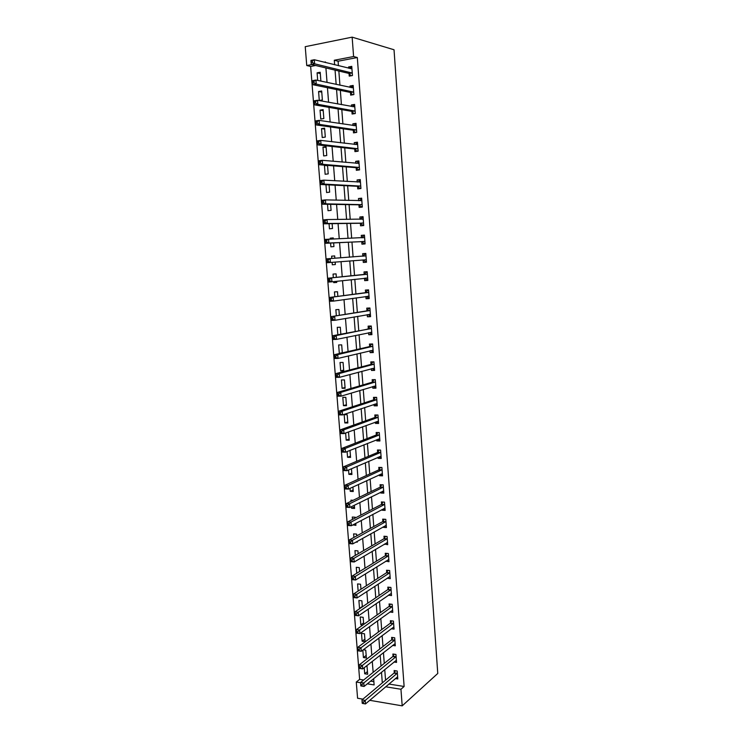 <?xml version="1.0" encoding="UTF-8"?>
<svg xmlns="http://www.w3.org/2000/svg" width="743" height="743" viewBox="0 0 743 743"><rect width="100%" height="100%" fill="white"/><g stroke="black" fill="none" stroke-linecap="round" stroke-linejoin="round"><path stroke-width="1.11" d="M315.654 65.495L310.648 66.452L306.748 65.533L305.234 46.679L352.145 37.15L394.031 49.762L437.766 673.464L402.195 705.85L400.951 689.263L404.127 686.476L357.309 57.536L338.093 61.214L338.436 65.709M362.909 699.144L357.578 698.244L356.278 682.046L360.634 682.743M310.648 66.452L359.631 679.371L356.278 682.046M359.631 679.371L363.633 680.012M370.618 681.127L373.868 681.647M364.219 667.706L364.702 673.78L367.664 674.245L367.042 666.443L366.039 666.285M362.825 650.125L363.42 657.536L366.373 657.973L365.76 650.134L363.29 649.781M365.092 641.627L364.469 633.76L361.497 633.361L362.12 641.218L365.092 641.627M363.736 624.417L363.169 617.322L360.197 616.95L360.829 624.835L362.779 625.086M362.352 606.864L361.869 600.808L358.897 600.465L359.519 608.387L360.011 608.443M360.959 589.236L360.559 584.239L357.587 583.924L358.145 591.047M359.566 571.525L359.25 567.596L356.269 567.308L356.742 573.252M358.163 553.739L357.931 550.879L354.95 550.619L355.321 555.392M356.027 542.065L357.244 542.167L357.188 541.415M356.751 535.879L356.612 534.106L353.622 533.873L353.9 537.44M352.906 524.874L355.916 525.347L355.767 523.369M355.34 517.936L355.284 517.249L352.284 517.044L352.479 519.422M351.467 506.661L351.588 508.277L354.587 508.463L354.337 505.24M353.157 500.29L350.947 500.16L351.04 501.321M350.018 488.374L350.25 491.346L353.25 491.513L352.897 487.036M348.56 469.994L348.904 474.35L351.913 474.489L351.458 468.749M347.102 451.54L347.557 457.289L350.557 457.391L350.009 450.379M345.625 433.002L346.192 440.144L349.21 440.218L348.486 431.952M347.845 422.981L347.195 414.687L344.176 414.65L344.836 422.934L347.845 422.981M346.479 405.678L345.829 397.338L342.802 397.338L343.461 405.659L346.479 405.678M345.114 388.292L344.455 379.924L341.427 379.952L342.086 388.301L345.114 388.292M343.74 370.841L343.071 362.435L340.043 362.491L340.712 370.878L343.74 370.841M342.319 352.869L341.687 344.863L338.65 344.956L339.319 353.38L340.183 353.362M340.842 334.118L340.294 327.226L337.257 327.347L337.842 334.712M339.356 315.283L338.901 309.515L335.855 309.664L336.347 315.784M337.861 296.355L337.498 291.73L334.452 291.915L334.833 296.763M333.635 281.634L333.718 282.646L336.765 282.451L336.672 281.3M336.365 277.353L336.087 273.87L333.04 274.083L333.328 277.668M332.112 262.325L332.307 264.777L335.353 264.545L335.158 262.084M334.861 258.239L334.675 255.926L331.619 256.168L331.805 258.453M330.579 243.063L330.886 246.834L333.941 246.574L333.653 242.924M333.338 238.912L333.254 237.909L330.198 238.187L330.264 239.042M329.047 223.717L329.455 228.807L332.511 228.519L332.13 223.671M327.514 204.279L328.016 210.706L331.081 210.38L330.607 204.334M325.963 184.756L326.576 192.53L329.651 192.168L329.075 184.905M326.028 165.271L324.44 165.485L325.137 174.28L328.202 173.881L327.533 165.392M326.762 155.519L326.056 146.677L322.982 147.114L323.679 155.946L326.762 155.519M325.304 137.074L324.607 128.186L321.524 128.66L322.221 137.529L325.304 137.074M323.846 118.546L323.14 109.62L320.057 110.131L320.762 119.038L323.846 118.546M322.378 99.943L321.673 90.98L318.58 91.519L319.286 100.463L322.378 99.943M320.892 81.117L320.196 72.257L317.094 72.833L317.698 80.43M338.845 71.022L339.932 85.213M340.331 90.367L341.427 104.633M341.808 109.63L342.904 123.97M343.275 128.799L344.38 143.223M344.743 147.885L345.848 162.383M346.201 166.887L347.315 181.459M347.65 185.806L348.773 200.452M349.089 204.65L350.222 219.361M350.529 223.402L351.662 238.187M351.959 242.069L353.101 256.92M353.389 260.663L354.522 275.467M354.82 279.303L355.934 293.912M356.241 297.859L357.346 312.274M357.662 316.342L358.748 330.551M359.073 334.74L360.141 348.755M360.476 353.055L361.535 366.884M361.869 371.296L362.918 384.93M363.262 389.453L364.293 402.892M364.655 407.526L365.667 420.789M366.03 425.525L367.033 438.602M367.404 443.45L368.398 456.332M368.769 461.292L369.745 473.997M370.135 479.068L371.101 491.578M371.491 496.751L372.438 509.094M372.847 514.37L373.775 526.527M374.193 531.914L375.104 543.895M375.531 549.374L376.432 561.179M376.859 566.77L377.75 578.398M378.187 584.091L379.069 595.542M379.515 601.328L380.379 612.613M380.825 618.501L381.679 629.609M382.143 635.599L382.979 646.54M383.444 652.623L384.27 663.397M384.744 669.582L385.561 680.189M388.895 684.043L404.127 686.476M395.341 678.563L397.793 678.953L397.199 671.022L394.134 670.548L394.292 672.703M393.994 662.032L396.548 662.403L395.945 654.444L392.88 654.007L393.047 656.162M392.62 645.426L395.295 645.797L394.7 637.8L391.626 637.392L391.793 639.556M391.236 628.754L394.05 629.117L393.446 621.083L390.372 620.702L390.53 622.875M389.834 612.018L392.787 612.371L392.183 604.31L389.1 603.948L389.267 606.139M391.366 593.416L388.44 595.208L391.524 595.552L390.911 587.453L387.837 587.128L387.995 589.32M387.159 578.203L390.251 578.667L389.638 570.531L386.555 570.234L386.722 572.435M385.868 561.151L388.979 561.708L388.366 553.544L385.273 553.275L385.441 555.485M384.577 544.025L387.697 544.675L387.084 536.483L383.992 536.242L384.159 538.461M383.277 526.833L383.314 527.354L386.416 527.576L385.793 519.348L382.701 519.134L382.868 521.363M381.976 509.559L382.023 510.209L385.125 510.404L384.502 502.138L381.4 501.952L381.568 504.191M380.667 492.219L380.722 492.999L383.825 493.166L383.202 484.863L380.1 484.705L380.267 486.953M379.348 474.805L379.422 475.706L382.524 475.845L381.902 467.505L378.791 467.384L378.958 469.641M378.029 457.307L378.103 458.347L381.224 458.459L380.592 450.082L377.472 449.989L377.648 452.255M376.701 439.745L376.794 440.915L379.905 440.989L379.274 432.584L376.153 432.519L376.329 434.794M375.373 422.108L375.466 423.408L378.586 423.454L377.955 415.012L374.834 414.975L375.001 417.269M374.035 404.396L374.138 405.827L377.268 405.845L376.627 397.366L373.497 397.366L373.673 399.66M372.689 386.601L372.81 388.171L375.939 388.162L375.299 379.645L372.169 379.673L372.336 381.976M371.342 368.732L371.463 370.441L374.602 370.395L373.961 361.841L370.822 361.906L370.998 364.219M369.986 350.789L370.125 352.637L373.265 352.553L372.614 343.972L369.475 344.055L369.652 346.387M368.621 332.771L368.769 334.749L371.918 334.647L371.268 326.019L368.119 326.14L368.296 328.48M367.256 314.67L367.413 316.787L370.562 316.648L369.912 307.992L366.763 308.141L366.94 310.49M365.881 296.494L366.058 298.751L369.206 298.584L368.556 289.881L365.398 290.067L365.575 292.426M364.507 278.281L364.683 280.64L367.841 280.436L367.181 271.697L364.024 271.919L364.209 274.288M363.132 260.078L363.308 262.446L366.475 262.214L365.816 253.437L362.649 253.688L362.825 256.066M361.748 241.791L361.934 244.178L365.101 243.908L364.432 235.094L361.265 235.382L361.451 237.769M360.364 223.439L360.541 225.826L363.717 225.528L363.048 216.668L359.881 216.993L360.049 219.278M358.971 204.994L359.157 207.399L362.324 207.065L361.655 198.167L358.479 198.52L358.646 200.684M357.569 186.474L357.754 188.889L360.931 188.518L360.262 179.583L357.086 179.973L357.234 182.016M356.166 167.872L356.352 170.296L359.538 169.896L358.86 160.925L355.674 161.342L355.823 163.256M354.755 149.194L354.94 151.628L358.126 151.182L357.448 142.173L354.262 142.637L354.392 144.421M353.343 130.424L353.529 132.876L356.714 132.393L356.036 123.347L352.841 123.84L352.971 125.493M351.913 111.58L352.098 114.032L355.303 113.53L354.615 104.438L351.42 104.967L351.532 106.49M350.482 92.652L350.677 95.113L353.872 94.575L353.185 85.445L349.981 86.012L350.092 87.395M349.052 73.641L349.238 76.111L352.442 75.535L351.755 66.368L348.551 66.963L348.643 68.226M352.145 37.15L353.594 56.542L334.294 60.248L334.647 64.771M357.309 57.536L353.594 56.542M325.48 62.505L325.434 61.948L324.18 62.189M311.763 64.567L306.748 65.533M367.311 683.829L374.119 684.925L373.636 678.656M373.144 672.359L372.28 661.381M371.797 655.187L370.924 644.032M370.451 637.931L369.568 626.609M369.095 620.609L368.194 609.111M367.739 603.214L366.828 591.539M366.373 585.744L365.445 573.884M364.999 568.191L364.061 556.163M363.624 550.563L362.668 538.35M362.24 532.87L361.274 520.471M360.847 515.085L359.863 502.509M359.454 497.234L358.46 484.464M358.052 479.3L357.039 466.344M356.649 461.292L355.618 448.15M355.228 443.2L354.188 429.863M353.807 425.024L352.758 411.501M352.386 406.774L351.309 393.066M350.956 388.45L349.869 374.537M349.516 370.033L348.411 355.925M348.068 351.541L346.953 337.238M346.619 332.966L345.486 318.459M345.161 314.308L344.009 299.605M343.693 295.565L342.532 280.659M342.226 276.74L341.037 261.629M340.74 257.812L339.56 242.645M339.245 238.679L338.065 223.587M337.749 219.464L336.57 204.436M336.235 200.155L335.065 185.202M334.721 180.753L333.561 165.875M333.198 161.277L332.037 146.464M331.666 141.699L330.514 126.969M330.133 122.038L328.982 107.382M328.592 102.283L327.449 87.702M327.041 82.445L325.908 67.938M369.735 700.315L402.195 705.85M385.663 686.792L400.951 689.263M335.056 70.121L336.161 84.405M336.56 89.587L337.666 103.946M338.056 108.97L339.17 123.403M339.542 128.26L340.666 142.777M341.028 147.467L342.151 162.058M342.495 166.59L343.628 181.255M343.963 185.629L345.105 200.369M345.43 204.585L346.572 219.389M346.879 223.448L348.03 238.327M348.328 242.237L349.479 257.18M349.777 260.942L350.919 275.839M351.216 279.702L352.349 294.395M352.656 298.37L353.779 312.868M354.095 316.964L355.2 331.257M355.516 335.474L356.612 349.572M356.937 353.9L358.015 367.804M358.358 372.243L359.417 385.961M359.761 390.502L360.81 404.034M361.163 408.696L362.194 422.024M362.565 426.798L363.578 439.949M363.949 444.825L364.952 457.79M365.333 462.778L366.327 475.548M366.717 480.647L367.683 493.241M368.091 498.442L369.048 510.85M369.457 516.162L370.395 528.384M370.813 533.799L371.741 545.845M372.169 551.362L373.088 563.231M373.515 568.85L374.416 580.552M374.862 586.273L375.754 597.79M376.199 603.613L377.072 614.953M377.528 620.879L378.391 632.052M378.856 638.07L379.701 649.076M380.175 655.196L381.01 666.025M381.493 672.239L382.311 682.901M338.093 61.214L334.294 60.248M367.451 671.598L364.702 673.78M320.298 73.557L317.094 72.833M321.765 92.151L318.58 91.519M323.224 110.67L320.057 110.131M324.672 129.096L321.524 128.66M326.121 147.458L322.982 147.114M327.561 165.735L324.44 165.485M333.263 238.066L330.198 238.187M334.675 255.964L331.619 256.168M335.353 264.527L332.307 264.777M336.755 282.312L333.718 282.646M342.309 352.693L339.319 353.38M343.675 370.107L340.712 370.878M345.049 387.447L342.086 388.301M346.405 404.721L343.461 405.659M347.761 421.913L344.836 422.934M349.117 439.039L346.192 440.144M350.464 456.1L347.557 457.289M351.801 473.087L348.904 474.35M353.129 489.999L350.25 491.346M354.457 506.847L351.588 508.277M355.786 523.62L352.925 525.134M362.315 606.492L359.519 608.387M363.606 622.866L360.829 624.835M364.897 639.175L362.12 641.218M366.178 655.419L363.42 657.536M389.88 576.577L387.168 578.351M388.673 559.693L385.896 561.42M387.456 542.734L384.605 544.424M385.385 525.654L386.276 525.719L383.314 527.354M384.995 508.639L382.023 510.209M383.704 491.513L380.722 492.999M382.413 474.322L379.422 475.706M381.113 457.047L378.103 458.347M379.812 439.707L376.794 440.915M378.503 422.293L375.466 423.408M377.184 404.805L374.138 405.827M375.865 387.233L372.81 388.171M374.546 369.596L371.463 370.441M373.209 351.885L370.125 352.637M371.871 334.099L368.769 334.749M370.534 316.239L367.413 316.787M369.187 298.296L366.058 298.751M367.831 280.278L364.683 280.64M366.475 262.186L363.308 262.446M365.816 253.474L362.649 253.688M364.451 235.271L361.265 235.382M363.076 216.975L359.881 216.993M361.692 198.613L358.479 198.52M360.309 180.168L357.086 179.973M358.915 161.64L355.674 161.342M357.513 143.037L354.262 142.637M356.111 124.341L352.841 123.84M354.699 105.58L351.42 104.967M353.287 86.727L349.981 86.012M351.866 67.789L348.551 66.963M397.05 673.604L393.985 673.13L362.008 699.897L365.194 700.445L397.356 673.167M363.392 702.116L365.194 700.445L365.472 703.937L362.287 703.38L363.503 703.51L363.392 702.116L362.11 701.894L362.222 703.287M397.626 676.799L365.472 703.937L363.503 703.51M393.985 673.13L395.397 670.743M362.008 699.897L362.11 701.894M395.805 657.026L392.741 656.58L360.615 682.445L363.801 682.956L396.112 656.608M361.99 684.609L363.801 682.956L364.079 686.458L360.894 685.938L362.101 686.012L361.99 684.609L360.717 684.405L360.829 685.808M396.381 660.248L364.079 686.458L362.101 686.012M392.741 656.58L394.18 654.193M360.615 682.445L360.717 684.405M394.552 640.382L391.487 639.964L359.213 664.911L362.408 665.394L394.858 639.974M360.596 667.038L362.408 665.394L362.686 668.914L359.501 668.421L360.708 668.449L360.596 667.038L359.315 666.842L359.426 668.245M395.137 643.633L362.686 668.914L360.708 668.449M391.487 639.964L392.954 637.568M359.213 664.911L359.315 666.842M393.298 623.674L390.224 623.284L357.81 647.302L361.005 647.757L393.604 623.266M359.185 649.382L361.005 647.757L361.284 651.286L358.089 650.831L359.296 650.794L359.185 649.382L357.903 649.196L358.024 650.617M393.883 626.943L361.284 651.286L359.296 650.794M390.224 623.284L391.728 620.879M357.81 647.302L357.903 649.196M392.267 606.622L389.193 606.26L392.044 606.882L388.951 606.529L356.399 629.609L359.603 630.036L392.341 606.492M357.773 631.652L359.603 630.036L359.881 633.584L356.677 633.157L357.885 633.073L357.773 631.652L356.491 631.476L356.603 632.897M392.62 610.189L359.881 633.584L357.885 633.073M389.193 606.26L390.502 604.115M356.399 629.609L356.491 631.476M391.004 589.775L387.92 589.45L390.79 590.026L387.707 589.691L354.978 611.851L358.191 612.241L391.078 589.654M356.352 613.839L358.191 612.241L358.47 615.808L355.265 615.408L356.473 615.269L356.352 613.839L355.07 613.681L355.182 615.111M391.357 593.36L358.47 615.808L356.473 615.269M387.92 589.45L389.267 587.276M354.978 611.851L355.07 613.681M389.49 573.122L386.406 572.816L353.557 594.001L356.77 594.363L389.806 572.742M354.931 595.951L356.77 594.363L357.049 597.948L353.844 597.576L355.043 597.391L354.931 595.951L353.649 595.812L353.761 597.242M390.084 576.466L357.049 597.948L355.043 597.391M386.406 572.816L388.032 570.383M353.557 594.001L353.649 595.812M388.273 559.655L388.83 559.702M388.217 556.126L385.125 555.857L352.126 576.085L355.34 576.41L388.533 555.755M353.501 577.989L355.34 576.41L355.628 580.004L352.414 579.67L353.612 579.429L353.501 577.989L352.21 577.85L352.331 579.289M388.812 559.498L355.628 580.004L353.612 579.429M385.125 555.857L386.797 553.405M352.126 576.085L352.21 577.85M386.843 542.687L387.558 542.743M386.936 539.065L383.843 538.824L350.687 558.086L353.909 558.374L387.252 538.703M352.061 559.934L353.909 558.374L354.197 561.987L350.975 561.689L352.182 561.383L352.061 559.934L350.77 559.823L350.891 561.262M387.53 542.455L354.197 561.987L352.182 561.383M383.843 538.824L385.552 536.362M350.687 558.086L350.77 559.823M385.645 521.93L382.543 521.716L349.247 540.003L352.47 540.263L385.961 521.577M350.622 541.814L352.47 540.263L352.758 543.895L349.535 543.625L349.442 543.152L350.733 543.263L350.622 541.814L349.331 541.703L349.442 543.152M386.249 525.347L352.758 543.895L350.733 543.263M382.543 521.716L384.307 519.246M349.247 540.003L349.331 541.703M383.899 508.546L384.985 508.611M384.354 504.729L381.252 504.534L347.798 521.837L351.021 522.069L384.67 504.386M349.164 523.601L351.021 522.069L351.318 525.719L348.086 525.477L347.993 524.967L349.284 525.06L349.164 523.601L347.873 523.509L347.993 524.967M384.958 508.166L351.318 525.719L349.284 525.06M381.252 504.534L383.063 502.054M347.798 521.837L347.873 523.509M382.431 491.346L383.704 491.439M383.054 487.445L379.942 487.287L346.34 503.596L349.572 503.791L383.369 487.111M347.715 505.314L349.572 503.791L349.869 507.46L346.637 507.255L346.535 506.698L347.826 506.782L347.715 505.314L346.414 505.231L346.535 506.698M383.657 490.909L349.869 507.46L347.826 506.782M379.942 487.287L381.809 484.789M346.34 503.596L346.414 505.231M380.973 474.053L382.404 474.192M381.744 470.096L378.633 469.966L344.882 485.272L348.114 485.439L382.069 469.771M346.247 486.944L348.114 485.439L348.411 489.117L345.17 488.94L345.068 488.346L346.368 488.411L346.247 486.944L344.947 486.879L345.068 488.346M382.357 473.588L348.411 489.117L346.368 488.411M378.633 469.966L380.555 467.458M344.882 485.272L344.947 486.879M379.506 456.676L381.103 456.88M380.435 452.673L377.323 452.571L343.415 466.864L346.656 466.994L380.76 452.357M344.78 468.489L346.656 466.994L346.944 470.69L343.703 470.551L343.6 469.91L344.891 469.966L344.78 468.489L343.48 468.434L343.6 469.91M381.048 456.183L346.944 470.69L344.891 469.966M377.323 452.571L379.311 450.044M343.415 466.864L343.48 468.434M378.029 439.215L379.794 439.484M379.125 435.175L376.004 435.101L341.938 448.382L345.179 448.475L379.45 434.869M343.303 449.952L345.179 448.475L345.476 452.19L342.226 452.088L342.124 451.4L343.415 451.438L343.303 449.952L342.003 449.914L342.124 451.4M379.738 438.714L345.476 452.19L343.415 451.438M376.004 435.101L378.048 432.556M341.938 448.382L342.003 449.914M376.552 421.671L378.484 422.024M378.131 417.306L343.703 429.872L340.452 429.807L374.676 417.557L376.794 415.003L377.955 415.021M341.817 431.33L343.703 429.872L344 433.596L340.749 433.531L340.638 432.797L341.938 432.825L341.817 431.33L340.517 431.302L340.638 432.797M378.419 421.17L344 433.596L341.938 432.825M340.452 429.807L340.517 431.302M375.066 404.043L377.165 404.489M375.735 397.366L376.636 397.449M376.469 399.948L373.348 399.948L338.966 411.158L342.217 411.185L376.803 399.669M340.331 412.625L342.217 411.185L342.514 414.928L339.263 414.891L339.142 414.111L340.443 414.13L340.331 412.625L339.022 412.616L339.142 414.111M377.091 403.551L342.514 414.928L340.443 414.13M373.348 399.948L375.466 397.449M338.966 411.158L339.022 412.616M373.571 386.332L375.837 386.871M374.732 379.645L375.308 379.812M375.141 382.227L372.011 382.255L337.471 392.415L340.731 392.406L375.475 381.948M338.827 393.836L340.731 392.406L341.028 396.168L337.768 396.168L337.647 395.341L338.947 395.341L338.827 393.836L337.526 393.836L337.647 395.341M375.763 385.849L341.028 396.168L338.947 395.341M372.011 382.255L374.138 379.822M337.471 392.415L337.526 393.836M372.067 368.537L374.509 369.187M373.85 361.841L372.81 362.11L373.98 362.092M373.803 364.432L370.664 364.488L335.966 373.59L339.226 373.553L374.138 364.163M337.331 374.964L339.226 373.553L339.532 377.323L336.263 377.36L336.142 376.487L337.452 376.478L337.331 374.964L336.022 374.983L336.142 376.487M374.426 368.082L339.532 377.323L337.452 376.478M370.664 364.488L372.81 362.11M335.966 373.59L336.022 374.983M370.562 350.65L373.181 351.43M372.624 344.074L371.472 344.334L372.642 344.297M372.457 346.554L369.317 346.647L334.452 354.68L337.721 354.606L372.791 346.303M335.817 356.008L337.721 354.606L338.028 358.405L334.759 358.47L334.629 357.55L335.938 357.522L335.817 356.008L334.508 356.036L334.629 357.55M373.088 350.232L338.028 358.405L335.938 357.522M369.317 346.647L371.472 344.334M334.452 354.68L334.508 356.036M369.048 332.678L371.834 333.588M371.286 326.251L370.125 326.474L371.296 326.428M371.11 328.601L332.938 335.687L336.217 335.576L371.444 328.36M334.304 336.96L336.217 335.576L336.514 339.384L333.245 339.495L333.115 338.529L334.424 338.483L334.304 336.96L332.985 337.006L333.115 338.529M371.741 332.307L336.514 339.384L334.424 338.483M367.961 328.722L370.125 326.474M332.938 335.687L332.985 337.006M367.525 314.623L370.488 315.673M369.94 308.354L368.779 308.54L369.949 308.484M369.754 310.574L331.415 316.602L370.088 310.342M332.771 317.828L334.694 316.453L335 320.289L331.722 320.428L331.582 319.416L332.901 319.36L332.771 317.828L331.462 317.883L331.582 319.416M370.385 314.308L335 320.289L332.901 319.36M366.605 310.723L368.779 308.54M331.415 316.602L331.462 317.883M365.993 296.476L367.961 297.748L369.141 297.683M368.593 290.383L367.423 290.532L368.593 290.467M368.389 292.473L329.892 297.441L368.732 292.24M331.248 298.602L333.17 297.256L333.477 301.101L330.198 301.277L330.05 300.218L331.369 300.144L331.248 298.602L329.929 298.677L330.05 300.218M369.03 296.225L333.477 301.101L331.369 300.144M365.24 292.649L367.423 290.532M329.892 297.441L329.929 298.677M364.451 278.244L366.605 279.693L367.785 279.619M367.237 272.328L366.058 272.449L367.237 272.365M367.023 274.288L328.35 278.179L367.367 274.065M363.866 274.501L367.274 274.158L364.116 274.371L366.058 272.449M329.706 279.294L331.638 277.956L331.945 281.82L328.657 282.043L328.517 280.928L329.827 280.845L329.706 279.294L328.387 279.387L328.517 280.928M367.664 278.068L331.945 281.82L329.827 280.845M328.35 278.179L328.387 279.387M366.29 259.836L363.039 260.013L365.24 261.555L366.42 261.471M362.603 256.242L364.692 254.282L365.872 254.19M326.846 260.004L326.966 261.555L328.285 261.452L328.165 259.892L326.846 260.004L326.809 258.833L365.993 255.815M328.165 259.892L330.096 258.573L330.412 262.465L327.115 262.716L326.966 261.555M366.197 259.762L330.412 262.465L328.285 261.452M365.054 243.286L363.866 243.351L365.045 243.249M361.414 237.797L363.318 236.042L364.497 235.93M325.285 240.528L325.415 242.088L326.734 241.967L326.604 240.407L325.285 240.528L325.258 239.404L364.618 237.481M326.604 240.407L328.555 239.107L328.861 243.007L325.564 243.295L361.377 241.633L363.866 243.351M364.915 241.521L328.861 243.007L326.734 241.967M325.415 242.088L325.564 243.295M363.68 225.036L362.491 225.055L363.671 224.943M360.179 219.278L361.934 217.718L363.123 217.597M323.725 220.968L323.855 222.538L325.174 222.398L325.053 220.829L323.725 220.968L323.697 219.882L327.004 219.547L363.234 219.074M325.053 220.829L327.004 219.547L327.31 223.467L324.013 223.792L359.993 223.262L362.491 225.055M363.531 223.123L327.31 223.467L325.174 222.398M323.855 222.538L324.013 223.792M362.305 206.703L361.107 206.684L362.287 206.563M358.943 200.694L361.739 199.189M322.156 201.316L322.286 202.885L323.604 202.737L323.484 201.167L322.156 201.316L322.137 200.266L325.434 199.895L361.841 200.582M323.484 201.167L325.434 199.895L325.75 203.833L322.443 204.195L358.6 204.808L361.107 206.684M362.147 204.65L325.75 203.833L323.604 202.737M322.286 202.885L322.443 204.195M360.922 188.295L359.714 188.239L360.903 188.1M357.699 182.035L360.346 180.688M320.586 181.571L320.707 183.149L322.035 182.992L321.905 181.403L320.586 181.571L320.558 180.558L323.874 180.15L360.448 182.007M321.905 181.403L323.874 180.15L324.189 184.106L320.874 184.515L357.197 186.27L359.714 188.239M360.754 186.094L324.189 184.106L322.035 182.992M320.707 183.149L320.874 184.515M359.528 169.803L358.321 169.71L359.51 169.553M356.445 163.311L358.953 162.113M318.998 161.733L319.128 163.321L320.456 163.144L320.326 161.556L318.998 161.733L318.979 160.767L322.295 160.321L359.045 163.358M320.326 161.556L322.295 160.321L322.611 164.296L319.295 164.732L355.795 167.658L358.321 169.71M359.352 167.463L322.611 164.296L320.456 163.144M319.128 163.321L319.295 164.732M357.95 151.21L356.919 151.098L358.107 150.931M355.191 144.513L357.55 143.464M317.41 141.802L317.54 143.399L318.868 143.213L318.738 141.607L317.41 141.802L317.391 140.882L320.716 140.39L357.634 144.625M318.738 141.607L320.716 140.39L321.032 144.383L317.707 144.866L354.374 148.962L356.919 151.098M357.95 148.749L321.032 144.383L318.868 143.213M317.54 143.399L317.707 144.866M356.101 132.486L356.705 132.226M353.928 125.641L356.138 124.722M315.812 121.787L315.942 123.384L317.27 123.18L317.14 121.573L315.812 121.787L315.803 120.905L319.118 120.375L356.222 125.808M317.14 121.573L319.118 120.375L319.444 124.387L316.119 124.908L352.962 130.192L355.516 132.412M356.529 129.951L319.444 124.387L317.27 123.18M315.942 123.384L316.119 124.908M354.355 113.679L355.293 113.447M352.665 106.695L354.727 105.905M314.205 101.67L314.335 103.277L315.664 103.054L315.534 101.438L314.205 101.67L314.196 100.825L317.53 100.259L354.801 106.908M315.534 101.438L317.53 100.259L317.846 104.289L314.521 104.847L351.532 111.329L354.105 113.633M355.117 111.06L317.846 104.289L315.664 103.054M314.335 103.277L314.521 104.847M351.393 87.683L353.306 87.005M312.589 81.461L312.719 83.077L314.057 82.835L313.927 81.219L312.589 81.461L312.589 80.662L315.924 80.049L353.371 87.925M313.927 81.219L315.924 80.049L316.239 84.098L312.905 84.702L350.102 92.383L352.674 94.779M353.687 92.095L316.239 84.098L314.057 82.835M312.719 83.077L312.905 84.702M350.12 68.588L351.876 68.022M310.973 61.158L311.103 62.783L312.441 62.523L312.311 60.898L310.973 61.158L310.973 60.397L314.308 59.746L351.941 68.858M312.311 60.898L314.308 59.746L314.633 63.814L311.289 64.455L348.662 73.362L351.179 75.767M352.256 73.046L314.633 63.814L312.441 62.523M311.103 62.783L311.289 64.455M397.282 673.307L394.217 672.833M396.038 656.738L392.973 656.292M394.784 640.104L391.719 639.686M393.53 623.396L390.456 623.005M389.731 572.862L386.648 572.556M388.459 555.875L385.366 555.606M387.177 538.824L384.075 538.573M385.886 521.697L382.784 521.475M384.595 504.497L381.493 504.311M383.295 487.222L380.184 487.064M381.995 469.882L378.884 469.752M380.685 452.459L377.565 452.366M379.367 434.971L376.246 434.906M377.797 417.603L374.676 417.557M378.048 417.408L374.927 417.371M376.72 399.762L373.59 399.762M375.391 382.051L372.252 382.078M374.054 364.256L370.915 364.311M372.995 350.176L372.503 350.194M372.707 346.396L369.568 346.479M371.649 332.251L371.026 332.27M371.361 328.452L368.212 328.564M370.293 314.243L369.466 314.289M370.005 310.425L366.856 310.583M368.937 296.169L367.701 296.234M368.649 292.333L365.491 292.51M367.571 278.003L365.157 278.161M365.909 255.898L362.742 256.149M364.822 241.447L361.655 241.726M364.544 241.354L361.377 241.633M364.534 237.565L362.361 237.76M363.438 223.049L360.271 223.364M363.16 222.946L359.993 223.262M363.141 219.148L361.98 219.269M362.055 204.576L358.878 204.919M361.776 204.464L358.6 204.808M361.757 200.656L360.959 200.74M360.652 186.019L357.476 186.391M360.374 185.899L357.197 186.27M360.364 182.081L359.751 182.156M359.259 167.379L356.073 167.788M358.98 167.249L355.795 167.658M358.962 163.423L358.47 163.488M357.847 148.656L354.662 149.102M357.569 148.516L354.374 148.962M356.436 129.858L353.241 130.331M356.157 129.709L352.962 130.192M355.015 110.967L351.82 111.487M354.736 110.809L351.532 111.329M353.594 92.002L350.39 92.55M353.306 91.835L350.102 92.383M352.154 72.953L348.95 73.538M351.876 72.777L348.662 73.362M389.536 573.094L386.444 572.788M388.264 556.089L385.18 555.82M387.001 539.019L383.899 538.777M385.719 521.874L382.626 521.66M384.437 504.664L381.335 504.478M383.156 487.38L380.044 487.222M381.865 470.022L378.754 469.892M380.565 452.589L377.453 452.487M379.264 435.082L376.144 435.017M377.955 417.501L374.834 417.464M376.645 399.845L373.515 399.845M375.317 382.125L372.187 382.143M373.998 364.321L370.859 364.376M372.661 346.442L369.522 346.526M371.324 328.48L368.184 328.601M369.986 310.453L366.838 310.602M368.63 292.343L365.482 292.528"/></g></svg>
